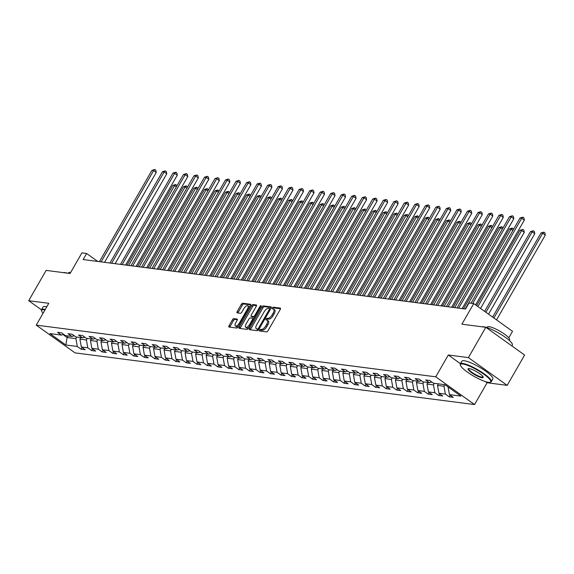 <?xml version="1.0" encoding="UTF-8"?>
<svg xmlns="http://www.w3.org/2000/svg" width="574" height="574" viewBox="0 0 574 574"><rect width="100%" height="100%" fill="white"/><g stroke="black" fill="none" stroke-linecap="round" stroke-linejoin="round"><path stroke-width="0.86" d="M259.591 330.1A0.983 0.423 -54.4 0 0 259.484 330.954A0.983 0.423 -54.4 0 0 259.577 330.99L266.609 331.901A1.399 0.603 -54.4 0 0 267.958 330.796L280.27 309.379A1.399 0.603 -54.4 0 0 280.428 308.152A1.399 0.603 -54.4 0 0 280.291 308.102L273.26 307.19A0.983 0.423 -54.4 0 0 272.32 307.965A0.983 0.423 -54.4 0 0 272.212 308.826A0.983 0.423 -54.4 0 0 272.306 308.855L273.217 308.977A4.484 1.93 -54.4 0 1 273.633 309.135A4.484 1.93 -54.4 0 1 273.145 313.06L272.119 314.839A4.484 1.93 -54.4 0 1 267.807 318.376L266.903 318.261A0.983 0.423 -54.4 0 0 265.956 319.029A0.983 0.423 -54.4 0 0 265.848 319.89A0.983 0.423 -54.4 0 0 265.941 319.926L266.853 320.041A4.484 1.93 -54.4 0 1 267.269 320.199A4.484 1.93 -54.4 0 1 266.781 324.123L265.755 325.91A4.484 1.93 -54.4 0 1 261.443 329.44L260.539 329.325A0.983 0.423 -54.4 0 0 259.591 330.1M267.269 320.199L268.323 320.952A4.484 1.93 -54.4 0 1 267.828 324.877L266.802 326.656A4.484 1.93 -54.4 0 1 262.497 330.194L261.586 330.072A0.983 0.423 -54.4 0 0 260.639 330.846A0.983 0.423 -54.4 0 0 260.517 331.112M280.528 308.747L274.315 307.944A0.983 0.423 -54.4 0 0 273.368 308.712A0.983 0.423 -54.4 0 0 273.246 308.977M273.633 309.135L274.681 309.881A4.484 1.93 -54.4 0 1 274.193 313.806L273.167 315.592A4.484 1.93 -54.4 0 1 268.854 319.122L267.95 319.008A0.983 0.423 -54.4 0 0 267.003 319.783A0.983 0.423 -54.4 0 0 266.881 320.048M233.812 318.642A1.399 0.603 -54.4 0 0 232.47 319.747L229.012 325.759A1.399 0.603 -54.4 0 0 228.854 326.986A1.399 0.603 -54.4 0 0 228.99 327.029L236.797 328.041A1.399 0.603 -54.4 0 0 238.145 326.936L250.458 305.519A1.399 0.603 -54.4 0 0 250.616 304.292A1.399 0.603 -54.4 0 0 250.479 304.242L242.673 303.237A1.399 0.603 -54.4 0 0 241.331 304.335L237.155 311.596A1.399 0.603 -54.4 0 0 236.997 312.823A1.399 0.603 -54.4 0 0 237.134 312.873L240.47 313.304A1.399 0.603 -54.4 0 0 241.819 312.199L243.885 308.604A3.753 1.614 -54.4 0 1 247.839 305.777A3.753 1.614 -54.4 0 1 247.43 309.056L239.322 323.162A3.753 1.614 -54.4 0 1 235.369 325.982A3.753 1.614 -54.4 0 1 235.778 322.703L237.134 320.349A1.399 0.603 -54.4 0 0 237.284 319.122A1.399 0.603 -54.4 0 0 237.155 319.079L233.812 318.642L234.859 319.395A1.399 0.603 -54.4 0 0 233.518 320.5L230.059 326.506A1.399 0.603 -54.4 0 0 229.801 327.137M485.525 381.624L487.096 382.75L507.186 385.348L468.398 357.602L485.826 327.295L461.891 324.195L473.744 303.589L469.023 302.979L465.536 309.034L83.144 259.556L86.631 253.493L81.91 252.883L70.064 273.497L46.128 270.397L28.7 300.704L41.471 309.838M468.398 357.602L448.308 354.997L435.759 376.824L36.241 325.128L48.79 303.302L28.7 300.704M249.59 328.421A1.399 0.603 -54.4 0 0 249.439 329.648A1.399 0.603 -54.4 0 0 249.568 329.698L257.374 330.703A1.399 0.603 -54.4 0 0 258.723 329.605L271.043 308.181A1.399 0.603 -54.4 0 0 271.193 306.954A1.399 0.603 -54.4 0 0 271.064 306.911L263.251 305.899A1.399 0.603 -54.4 0 0 261.909 307.004L249.59 328.421L250.637 329.167A1.399 0.603 -54.4 0 0 250.379 329.799M247.085 329.376L239.279 328.364A1.399 0.603 -54.4 0 1 239.15 328.314A1.399 0.603 -54.4 0 1 239.301 327.087L251.62 305.669A1.399 0.603 -54.4 0 1 252.962 304.564L256.305 304.995A1.399 0.603 -54.4 0 1 256.435 305.045A1.399 0.603 -54.4 0 1 256.284 306.272L251.29 314.961A1.399 0.603 -54.4 0 0 251.132 316.188A1.399 0.603 -54.4 0 0 251.268 316.238L253.486 316.525A1.399 0.603 -54.4 0 0 254.827 315.42L260.029 306.373A0.983 0.423 -54.4 0 1 261.062 305.633A0.983 0.423 -54.4 0 1 260.955 306.494L248.434 328.271A1.399 0.603 -54.4 0 1 247.085 329.376M485.826 327.295L524.614 355.041L507.186 385.348M435.759 376.824L474.547 404.57L75.036 352.874L36.241 325.128M82.082 347.528L81.121 349.207L85.167 349.731L81.336 346.99L87.808 347.83L91.639 350.571L95.679 351.094L91.854 348.353L98.326 349.193L102.15 351.927L106.197 352.45L102.373 349.717L108.845 350.556L112.669 353.29L116.716 353.814L112.891 351.073L119.363 351.912L123.188 354.653L127.234 355.177L123.403 352.436L129.875 353.275L133.706 356.009L137.753 356.533L133.921 353.799L140.393 354.639L144.225 357.372L148.264 357.896L144.44 355.155L150.912 355.995L154.736 358.736L158.783 359.259L154.958 356.519L161.43 357.358L165.255 360.092L169.301 360.616L165.477 357.882L171.949 358.721L175.773 361.455L179.82 361.979L175.988 359.245L182.46 360.077L186.292 362.818L190.338 363.342L186.507 360.601L192.979 361.441L196.81 364.174L200.85 364.698L197.026 361.964L203.497 362.804L207.322 365.538L211.368 366.061L207.544 363.328L214.016 364.16L217.84 366.901L221.887 367.425L218.063 364.684L224.534 365.523L228.359 368.257L232.405 368.781L228.574 366.047L235.046 366.886L238.877 369.62L242.924 370.144L239.093 367.41L245.564 368.243L249.396 370.983L253.435 371.507L249.611 368.766L256.083 369.606L259.907 372.339L263.954 372.863L260.13 370.13L266.601 370.969L270.426 373.703L274.472 374.226L270.648 371.493L277.12 372.325L280.944 375.066L284.991 375.59L281.16 372.849L287.631 373.688L291.463 376.422L295.51 376.946L291.678 374.212L298.15 375.052L301.981 377.785L306.021 378.309L302.197 375.575L308.668 376.408L312.493 379.149L316.539 379.672L312.715 376.931L319.187 377.771L323.011 380.505L327.058 381.028L323.234 378.295L329.706 379.134L333.53 381.868L337.577 382.392L333.745 379.658L340.217 380.49L344.048 383.231L348.095 383.755L344.264 381.014L350.736 381.854L354.567 384.587L358.607 385.111L354.782 382.377L361.254 383.217L365.078 385.95L369.125 386.474L365.301 383.741L371.773 384.573L375.597 387.314L379.644 387.837L375.819 385.097L382.291 385.936L386.115 388.67L390.162 389.194L386.331 386.46L392.803 387.299L396.634 390.033L400.681 390.557L396.849 387.823L403.321 388.655L407.153 391.396L411.192 391.92L407.368 389.179L413.84 390.019L417.664 392.752L421.711 393.276L417.886 390.542L424.358 391.382L428.182 394.116L432.229 394.639L428.405 391.906L434.877 392.738L438.701 395.479L442.748 396.003L438.916 393.262L445.388 394.101L449.22 396.835L453.266 397.359L449.435 394.625L460.9 396.11L444.965 384.709L433.499 383.224L429.675 380.49L425.628 379.966L429.452 382.7L431.87 382.062M81.121 349.207L77.289 346.474L65.831 344.988L49.895 333.587L61.353 335.072L57.529 332.332L61.576 332.855L65.4 335.596L71.872 336.429L68.048 333.695L72.094 334.219L75.919 336.952L82.391 337.792L78.566 335.058L82.606 335.582L86.437 338.316L92.909 339.155L89.078 336.414L93.124 336.938L96.956 339.679L103.428 340.511L99.596 337.777L103.643 338.301L107.467 341.035L113.939 341.874L110.115 339.141L114.161 339.664L117.986 342.398L124.458 343.238L120.633 340.497L124.68 341.021L128.504 343.761L134.976 344.594L131.152 341.86L135.191 342.384L139.023 345.118L145.495 345.957L141.663 343.223L145.71 343.747L149.541 346.481L156.013 347.32L152.182 344.579L156.228 345.103L160.053 347.844L166.525 348.676L162.7 345.943L166.747 346.466L170.571 349.2L177.043 350.04L173.219 347.306L177.266 347.83L181.09 350.563L187.562 351.403L183.737 348.662L187.777 349.186L191.608 351.927L198.08 352.759L194.249 350.025L198.295 350.549L202.127 353.283L208.599 354.122L204.767 351.388L208.814 351.912L212.638 354.646L219.11 355.485L215.286 352.745L219.333 353.268L223.157 356.009L229.629 356.849L225.804 354.108L229.851 354.632L233.675 357.365L240.147 358.205L236.323 355.471L240.363 355.995L244.194 358.728L250.666 359.568L246.834 356.827L250.881 357.351L254.713 360.092L261.184 360.931L257.353 358.19L261.4 358.714L265.224 361.448L271.696 362.287L267.871 359.554L271.918 360.077L275.742 362.811L282.214 363.651L278.39 360.91L282.437 361.433L286.261 364.174L292.733 365.014L288.909 362.273L292.948 362.797L296.78 365.53L303.251 366.37L299.42 363.636L303.467 364.16L307.298 366.894L313.77 367.733L309.938 364.992L313.985 365.516L317.809 368.257L324.281 369.096L320.457 366.356L324.504 366.879L328.328 369.613L334.8 370.452L330.976 367.719L335.022 368.243L338.847 370.976L345.318 371.816L341.494 369.075L345.534 369.599L349.365 372.339L355.837 373.179L352.006 370.438L356.052 370.962L359.884 373.696L366.356 374.535L362.524 371.801L366.571 372.325L370.395 375.059L376.867 375.898L373.043 373.157L377.089 373.681L380.914 376.422L387.385 377.261L383.561 374.521L387.608 375.044L391.432 377.785L397.904 378.618L394.08 375.884L398.119 376.408L401.951 379.141L408.423 379.981L404.591 377.24L408.638 377.764L412.469 380.505L418.941 381.344L415.11 378.603L419.156 379.127L422.981 381.868L429.452 382.7M87.298 338.43L86.401 339.98L79.93 339.148L80.826 337.591M79.93 339.148L81.336 346.99M86.401 339.98L87.808 347.83M71.872 336.429L74.29 335.79M97.817 339.786L96.92 341.343L90.448 340.504L91.345 338.954M90.448 340.504L91.854 348.353M96.92 341.343L98.326 349.193M82.391 337.792L84.809 337.153M108.335 341.15L107.438 342.707L100.967 341.867L101.863 340.31M100.967 341.867L102.373 349.717M107.438 342.707L108.845 350.556M92.909 339.155L95.327 338.517M118.847 342.513L117.957 344.063L111.485 343.23L112.375 341.673M111.485 343.23L112.891 351.073M117.957 344.063L119.363 351.912M103.428 340.511L105.846 339.873M129.365 343.869L128.476 345.426L122.004 344.587L122.893 343.037M122.004 344.587L123.403 352.436M128.476 345.426L129.875 353.275M113.939 341.874L116.357 341.236M139.884 345.232L138.987 346.789L132.515 345.95L133.412 344.393M132.515 345.95L133.921 353.799M138.987 346.789L140.393 354.639M124.458 343.238L126.876 342.599M150.402 346.596L149.505 348.145L143.034 347.313L143.93 345.756M143.034 347.313L144.44 355.155M149.505 348.145L150.912 355.995M134.976 344.594L137.394 343.955M160.921 347.952L160.024 349.509L153.552 348.669L154.449 347.119M153.552 348.669L154.958 356.519M160.024 349.509L161.43 357.358M145.495 345.957L147.913 345.318M171.432 349.315L170.543 350.872L164.071 350.032L164.96 348.475M164.071 350.032L165.477 357.882M170.543 350.872L171.949 358.721M156.013 347.32L158.431 346.682M181.951 350.678L181.061 352.228L174.589 351.396L175.479 349.839M174.589 351.396L175.988 359.245M181.061 352.228L182.46 360.077M166.525 348.676L168.943 348.038M192.469 352.034L191.573 353.591L185.101 352.752L185.998 351.202M185.101 352.752L186.507 360.601M191.573 353.591L192.979 361.441M177.043 350.04L179.461 349.401M202.988 353.397L202.091 354.954L195.619 354.115L196.516 352.558M195.619 354.115L197.026 361.964M202.091 354.954L203.497 362.804M187.562 351.403L189.98 350.764M213.506 354.761L212.61 356.311L206.138 355.478L207.035 353.921M206.138 355.478L207.544 363.328M212.61 356.311L214.016 364.16M198.08 352.759L200.498 352.12M224.018 356.117L223.128 357.674L216.656 356.834L217.546 355.284M216.656 356.834L218.063 364.684M223.128 357.674L224.534 365.523M208.599 354.122L211.017 353.484M234.536 357.48L233.647 359.037L227.175 358.198L228.065 356.641M227.175 358.198L228.574 366.047M233.647 359.037L235.046 366.886M219.11 355.485L221.528 354.847M245.055 358.843L244.158 360.393L237.686 359.561L238.583 358.004M237.686 359.561L239.093 367.41M244.158 360.393L245.564 368.243M229.629 356.849L232.047 356.203M255.573 360.199L254.677 361.756L248.205 360.917L249.102 359.367M248.205 360.917L249.611 368.766M254.677 361.756L256.083 369.606M240.147 358.205L242.565 357.566M266.092 361.563L265.195 363.12L258.723 362.28L259.62 360.723M258.723 362.28L260.13 370.13M265.195 363.12L266.601 370.969M250.666 359.568L253.084 358.929M276.603 362.926L275.714 364.476L269.242 363.643L270.132 362.086M269.242 363.643L270.648 371.493M275.714 364.476L277.12 372.325M261.184 360.931L263.602 360.285M287.122 364.282L286.232 365.839L279.76 364.999L280.65 363.45M279.76 364.999L281.16 372.849M286.232 365.839L287.631 373.688M271.696 362.287L274.114 361.649M297.641 365.645L296.744 367.202L290.272 366.363L291.169 364.806M290.272 366.363L291.678 374.212M296.744 367.202L298.15 375.052M282.214 363.651L284.632 363.012M308.159 367.008L307.262 368.558L300.79 367.726L301.687 366.169M300.79 367.726L302.197 375.575M307.262 368.558L308.668 376.408M292.733 365.014L295.151 364.368M318.678 368.365L317.781 369.921L311.309 369.082L312.206 367.532M311.309 369.082L312.715 376.931M317.781 369.921L319.187 377.771M303.251 366.37L305.669 365.731M329.189 369.728L328.299 371.285L321.827 370.445L322.717 368.888M321.827 370.445L323.234 378.295M328.299 371.285L329.706 379.134M313.77 367.733L316.188 367.095M339.708 371.091L338.818 372.641L332.346 371.809L333.236 370.252M332.346 371.809L333.745 379.658M338.818 372.641L340.217 380.49M324.281 369.096L326.699 368.451M350.226 372.447L349.329 374.004L342.857 373.165L343.754 371.615M342.857 373.165L344.264 381.014M349.329 374.004L350.736 381.854M334.8 370.452L337.218 369.814M360.745 373.81L359.848 375.367L353.376 374.528L354.273 372.971M353.376 374.528L354.782 382.377M359.848 375.367L361.254 383.217M345.318 371.816L347.736 371.177M371.263 375.174L370.366 376.723L363.894 375.891L364.791 374.334M363.894 375.891L365.301 383.741M370.366 376.723L371.773 384.573M355.837 373.179L358.255 372.533M381.775 376.53L380.885 378.087L374.413 377.247L375.303 375.697M374.413 377.247L375.819 385.097M380.885 378.087L382.291 385.936M366.356 374.535L368.773 373.896M392.293 377.893L391.403 379.45L384.932 378.61L385.821 377.053M384.932 378.61L386.331 386.46M391.403 379.45L392.803 387.299M376.867 375.898L379.285 375.26M402.812 379.256L401.915 380.806L395.443 379.974L396.34 378.417M395.443 379.974L396.849 387.823M401.915 380.806L403.321 388.655M387.385 377.261L389.803 376.616M413.33 380.612L412.433 382.169L405.962 381.33L406.858 379.78M405.962 381.33L407.368 389.179M412.433 382.169L413.84 390.019M397.904 378.618L400.322 377.979M423.849 381.975L422.952 383.532L416.48 382.693L417.377 381.136M416.48 382.693L417.886 390.542M422.952 383.532L424.358 391.382M408.423 379.981L410.841 379.342M434.36 383.339L433.47 384.889L426.999 384.056L427.888 382.499M426.999 384.056L428.405 391.906M433.47 384.889L434.877 392.738M418.941 381.344L421.359 380.698M444.879 384.695L443.989 386.252L437.517 385.412L438.407 383.863M437.517 385.412L438.916 393.262M443.989 386.252L445.388 394.101M448.057 386.926L449.435 394.625M508.794 337.842L512.532 331.334L473.744 303.589M487.096 382.75L474.547 404.57M97.745 261.45L86.631 253.493M68.019 335.933L67.122 337.49L75.89 338.624L76.78 337.067M63.097 334.606L67.122 337.49L65.831 344.988M75.89 338.624L77.289 346.474M61.353 335.072L63.771 334.434M450.181 395.156L449.22 396.835M439.67 393.8L438.701 395.479M429.151 392.437L428.182 394.116M418.633 391.073L417.664 392.752M408.114 389.717L407.153 391.396M397.595 388.354L396.634 390.033M387.084 386.991L386.115 388.67M376.566 385.635L375.597 387.314M366.047 384.271L365.078 385.95M355.528 382.908L354.567 384.587M345.01 381.552L344.048 383.231M334.498 380.189L333.53 381.868M323.98 378.826L323.011 380.505M313.461 377.47L312.493 379.149M302.943 376.106L301.981 377.785M292.424 374.743L291.463 376.422M281.913 373.387L280.944 375.066M271.394 372.024L270.426 373.703M260.876 370.661L259.907 372.339M250.357 369.304L249.396 370.983M239.839 367.941L238.877 369.62M229.327 366.578L228.359 368.257M218.809 365.222L217.84 366.901M208.29 363.859L207.322 365.538M197.772 362.495L196.81 364.174M187.253 361.139L186.292 362.818M176.742 359.776L175.773 361.455M166.223 358.413L165.255 360.092M155.705 357.057L154.736 358.736M145.186 355.693L144.225 357.372M134.668 354.33L133.706 356.009M124.156 352.974L123.188 354.653M113.638 351.611L112.669 353.29M103.119 350.248L102.15 351.927M92.601 348.892L91.639 350.571M448.308 354.997L460.448 363.686M271.301 307.549L264.305 306.645A1.399 0.603 -54.4 0 0 262.957 307.75L250.637 329.167M257.604 328.945A0.983 0.423 -54.4 0 0 258.551 328.17L269.364 309.372A0.983 0.423 -54.4 0 0 269.471 308.511A0.983 0.423 -54.4 0 0 269.378 308.482L268.417 308.353A4.484 1.93 -54.4 0 0 264.112 311.89L256.721 324.741A4.484 1.93 -54.4 0 0 256.226 328.665A4.484 1.93 -54.4 0 0 256.65 328.823L258.659 329.698A0.983 0.423 -54.4 0 0 258.666 329.698L256.65 328.823M270.44 309.228A0.983 0.423 -54.4 0 0 270.426 309.228L269.529 308.59M256.226 328.665L257.274 329.411A4.484 1.93 -54.4 0 0 257.697 329.569M256.542 305.641L254.009 305.318A1.399 0.603 -54.4 0 0 252.668 306.423L240.348 327.84A1.399 0.603 -54.4 0 0 240.09 328.472M252.094 316.826A1.399 0.603 -54.4 0 0 252.18 316.934A1.399 0.603 -54.4 0 0 252.316 316.984L254.533 317.271A1.399 0.603 -54.4 0 0 254.777 317.235M246.103 323.973A3.753 1.614 -54.4 0 0 245.694 327.252A3.753 1.614 -54.4 0 0 249.647 324.432L252.503 319.467A1.399 0.603 -54.4 0 0 252.653 318.24A1.399 0.603 -54.4 0 0 252.524 318.19L250.307 317.903A1.399 0.603 -54.4 0 0 248.958 319.008L246.103 323.973M245.694 327.252L246.741 328.005A3.753 1.614 -54.4 0 0 249.023 327.245M253.751 319.029A1.399 0.603 -54.4 0 0 253.701 318.986A1.399 0.603 -54.4 0 0 253.572 318.936L252.747 318.348M237.392 319.718L234.859 319.395M235.369 325.982L236.416 326.728A3.753 1.614 -54.4 0 0 238.698 325.975M249.245 307.628A3.753 1.614 -54.4 0 0 248.886 306.53L247.839 305.777M250.716 304.887L243.72 303.983A1.399 0.603 -54.4 0 0 242.379 305.088L238.203 312.349A1.399 0.603 -54.4 0 0 237.945 312.981M496.539 319.897L545.3 235.103L542.681 233.223L540.995 233.008L492.636 317.106M493.92 318.018L542.681 233.223L543.865 232.147L544.913 232.901L545.3 235.103M540.995 233.008L543.865 232.147M475.573 304.894L524.335 220.1L521.709 218.228L472.703 303.452M520.022 218.012L522.9 217.151L521.709 218.228L520.022 218.012L471.017 303.237M522.9 217.151L523.947 217.898L524.335 220.1M488.388 382.306A17.421 3.537 -150.1 0 0 490.009 382.284A17.421 3.537 -150.1 0 0 482.189 373.086A17.421 3.537 -150.1 0 0 462.809 364.002A17.421 3.537 -150.1 0 0 460.456 365.294A17.421 3.537 -150.1 0 0 471.993 375.131A17.421 3.537 -150.1 0 0 488.388 382.306M460.456 365.294L460.298 364.734A17.851 3.623 29.9 0 1 460.334 363.887A17.851 3.623 29.9 0 1 462.701 363.414A17.851 3.623 29.9 0 1 481.062 371.737A17.851 3.623 29.9 0 1 491.287 381.688A17.851 3.623 29.9 0 1 490.576 382.148L490.009 382.284M481.995 377.728A8.71 1.772 29.9 0 1 472.302 373.186A8.71 1.772 29.9 0 1 468.391 368.587A8.71 1.772 29.9 0 1 469.202 368.58A8.71 1.772 29.9 0 1 477.403 372.167A8.71 1.772 29.9 0 1 483.172 377.082A8.71 1.772 29.9 0 1 481.995 377.728M468.728 368.551A8.28 1.679 -150.1 0 0 468.628 368.659A8.28 1.679 -150.1 0 0 473.371 373.279A8.28 1.679 -150.1 0 0 481.887 377.14A8.28 1.679 -150.1 0 0 482.992 376.917A8.28 1.679 -150.1 0 0 483.035 376.774M482.124 326.814A17.851 3.623 29.9 0 1 483.753 326.807A17.851 3.623 29.9 0 1 502.114 335.123A17.851 3.623 29.9 0 1 512.338 345.074L511.857 345.914M486.974 327.589L487.319 326.979A12.85 2.612 29.9 0 1 489.026 326.642A12.85 2.612 29.9 0 1 502.25 332.633A12.85 2.612 29.9 0 1 509.604 339.794L509.26 340.404M460.334 363.887L461.869 361.225A17.851 3.623 29.9 0 1 464.237 360.745A17.851 3.623 29.9 0 1 482.598 369.068A17.851 3.623 29.9 0 1 492.822 379.019L491.287 381.688M44.951 309.974A17.421 3.537 -150.1 0 0 44.011 309.809A17.421 3.537 -150.1 0 0 41.658 311.101A17.421 3.537 -150.1 0 0 43.079 313.239M41.658 311.101L41.5 310.541A17.851 3.623 29.9 0 1 41.536 309.702A17.851 3.623 29.9 0 1 43.904 309.221A17.851 3.623 29.9 0 1 45.246 309.472M63.327 272.621A17.851 3.623 29.9 0 1 64.962 272.614A17.851 3.623 29.9 0 1 67.352 273.145M68.256 273.26L68.528 272.793A12.85 2.612 29.9 0 1 70.229 272.449A12.85 2.612 29.9 0 1 70.624 272.514M41.536 309.702L43.072 307.033A17.851 3.623 29.9 0 1 45.439 306.559A17.851 3.623 29.9 0 1 46.774 306.81M488.531 314.172L534.781 233.74L532.163 231.867L530.476 231.645L484.628 311.373M485.913 312.292L532.163 231.867L533.346 230.784L534.394 231.537L534.781 233.74M530.476 231.645L533.346 230.784M480.531 308.439L524.263 232.377L521.644 230.504L519.958 230.289L476.621 305.648M477.905 306.566L521.644 230.504L522.835 229.428L523.883 230.174L524.263 232.377M519.958 230.289L522.835 229.428M462.142 308.597L513.816 218.744L511.19 216.864L458.698 308.152M509.504 216.649L512.381 215.788L511.19 216.864L509.504 216.649L457.019 307.937M512.381 215.788L513.429 216.534L513.816 218.744M451.623 307.241L503.298 217.381L500.679 215.508L448.186 306.789M498.993 215.286L501.863 214.425L500.679 215.508L498.993 215.286L446.5 306.573M501.863 214.425L502.91 215.178L503.298 217.381M465.213 308.999L511.125 229.141L509.439 228.926L463.527 308.776M512.898 230.411L511.125 229.141L512.317 228.065L513.465 229.413M509.439 228.926L512.317 228.065M454.694 307.635L500.607 227.785L498.928 227.562L453.008 307.42M502.379 229.048L500.607 227.785L501.798 226.701L502.953 228.05M498.928 227.562L501.798 226.701M444.176 306.272L490.096 226.421L488.409 226.206L442.489 306.057M491.861 227.684L490.096 226.421L491.279 225.345L492.435 226.687M488.409 226.206L491.279 225.345M441.112 305.877L492.779 216.018L490.16 214.145L437.668 305.433M488.474 213.93L491.344 213.069L490.16 214.145L488.474 213.93L435.982 305.21M491.344 213.069L492.392 213.815L492.779 216.018M430.593 304.514L482.26 214.662L479.642 212.782L427.149 304.069M477.955 212.567L480.825 211.706L479.642 212.782L477.955 212.567L425.463 303.854M480.825 211.706L481.88 212.452L482.26 214.662M420.075 303.158L471.749 213.298L469.123 211.426L416.631 302.706M467.437 211.203L470.314 210.342L469.123 211.426L467.437 211.203L414.945 302.491M470.314 210.342L471.362 211.096L471.749 213.298M433.657 304.916L479.577 225.058L477.891 224.843L431.971 304.694M481.342 226.328L479.577 225.058L480.761 223.982L481.916 225.331M477.891 224.843L480.761 223.982M409.556 301.795L461.231 211.935L458.604 210.062L406.112 301.35M456.918 209.847L459.796 208.986L458.604 210.062L456.918 209.847L404.433 301.128M459.796 208.986L460.843 209.732L461.231 211.935M423.146 303.553L469.058 223.702L467.372 223.48L421.459 303.33M470.824 224.965L469.058 223.702L470.25 222.619L471.398 223.968M467.372 223.48L470.25 222.619M399.038 300.432L450.712 210.579L448.093 208.699L395.601 299.987M446.407 208.484L449.277 207.623L448.093 208.699L446.407 208.484L393.915 299.772M449.277 207.623L450.325 208.369L450.712 210.579M412.627 302.189L458.54 222.339L456.854 222.124L410.941 301.974M460.312 223.602L458.54 222.339L459.731 221.263L460.879 222.604M456.854 222.124L459.731 221.263M388.526 299.076L440.193 209.216L437.575 207.343L385.082 298.623M435.888 207.121L438.758 206.26L437.575 207.343L435.888 207.121L383.396 298.408M438.758 206.26L439.806 207.013L440.193 209.216M402.109 300.833L448.021 220.976L446.342 220.76L400.422 300.611M449.794 222.246L448.021 220.976L449.212 219.899L450.368 221.248M446.342 220.76L449.212 219.899M378.008 297.712L429.675 207.853L427.056 205.98L374.564 297.267M425.37 205.765L428.24 204.904L427.056 205.98L425.37 205.765L372.878 297.045M428.24 204.904L429.295 205.65L429.675 207.853M391.59 299.47L437.51 219.62L435.824 219.397L389.904 299.248M439.275 220.882L437.51 219.62L438.694 218.536L439.849 219.885M435.824 219.397L438.694 218.536M367.489 296.349L419.164 206.497L416.537 204.617L364.045 295.904M414.851 204.401L417.729 203.54L416.537 204.617L414.851 204.401L362.359 295.689M417.729 203.54L418.776 204.287L419.164 206.497M381.071 298.107L426.991 218.256L425.305 218.041L379.385 297.892M428.756 219.519L426.991 218.256L428.175 217.18L429.33 218.522M425.305 218.041L428.175 217.18M356.971 294.993L408.645 205.133L406.019 203.261L353.527 294.541M404.333 203.038L407.21 202.177L406.019 203.261L404.333 203.038L351.848 294.326M407.21 202.177L408.257 202.931L408.645 205.133M370.56 296.751L416.473 216.893L414.787 216.678L368.874 296.528M418.238 218.163L416.473 216.893L417.664 215.817L418.812 217.166M414.787 216.678L417.664 215.817M346.452 293.63L398.126 203.77L395.508 201.897L343.015 293.185M393.821 201.682L396.691 200.821L395.508 201.897L393.821 201.682L341.329 292.962M396.691 200.821L397.739 201.567L398.126 203.77M360.042 295.388L405.954 215.537L404.268 215.315L358.355 295.165M407.727 216.8L405.954 215.537L407.145 214.454L408.293 215.802M404.268 215.315L407.145 214.454M335.941 292.266L387.608 202.414L384.989 200.534L332.497 291.822M383.303 200.319L386.173 199.458L384.989 200.534L383.303 200.319L330.811 291.606M386.173 199.458L387.22 200.204L387.608 202.414M349.523 294.024L395.436 214.174L393.757 213.958L347.837 293.809M397.208 215.437L395.436 214.174L396.627 213.097L397.782 214.439M393.757 213.958L396.627 213.097M325.422 290.91L377.089 201.051L374.47 199.178L321.978 290.458M372.784 198.956L375.654 198.095L374.47 199.178L372.784 198.956L320.292 290.243M375.654 198.095L376.709 198.848L377.089 201.051M339.004 292.668L384.924 212.811L383.238 212.595L337.318 292.446M386.689 214.08L384.924 212.811L386.108 211.734L387.263 213.083M383.238 212.595L386.108 211.734M314.904 289.547L366.578 199.687L363.952 197.815L311.46 289.102M362.266 197.599L365.143 196.738L363.952 197.815L362.266 197.599L309.773 288.88M365.143 196.738L366.19 197.485L366.578 199.687M328.486 291.305L374.406 211.454L372.72 211.232L326.8 291.083M376.171 212.717L374.406 211.454L375.59 210.371L376.745 211.72M372.72 211.232L375.59 210.371M304.385 288.184L356.059 198.331L353.433 196.452L300.941 287.739M351.747 196.236L354.624 195.375L353.433 196.452L351.747 196.236L299.262 287.524M354.624 195.375L355.672 196.121L356.059 198.331M317.974 289.942L363.887 210.091L362.201 209.876L316.288 289.727M365.652 211.354L363.887 210.091L365.078 209.015L366.226 210.357M362.201 209.876L365.078 209.015M293.866 286.828L345.541 196.968L342.922 195.095L290.43 286.376M341.236 194.873L344.106 194.012L342.922 195.095L341.236 194.873L288.744 286.161M344.106 194.012L345.153 194.765L345.541 196.968M307.456 288.586L353.369 208.728L351.683 208.513L305.77 288.363M355.141 209.998L353.369 208.728L354.56 207.652L355.708 209.001M351.683 208.513L354.56 207.652M283.355 285.465L335.022 195.605L332.403 193.732L279.911 285.02M330.717 193.51L333.587 192.656L332.403 193.732L330.717 193.51L278.225 284.797M333.587 192.656L334.635 193.402L335.022 195.605M296.937 287.222L342.85 207.372L341.171 207.149L295.251 287M344.622 208.635L342.85 207.372L344.041 206.288L345.196 207.637M341.171 207.149L344.041 206.288M272.837 284.101L324.504 194.249L321.885 192.369L269.393 283.656M320.199 192.154L323.069 191.293L321.885 192.369L320.199 192.154L267.706 283.441M323.069 191.293L324.123 192.039L324.504 194.249M286.419 285.859L332.339 206.009L330.653 205.793L284.733 285.644M334.104 207.271L332.339 206.009L333.523 204.932L334.678 206.274M330.653 205.793L333.523 204.932M262.318 282.745L313.992 192.886L311.366 191.013L258.874 282.293M309.68 190.79L312.557 189.929L311.366 191.013L309.68 190.79L257.188 282.078M312.557 189.929L313.605 190.683L313.992 192.886M275.9 284.503L321.82 204.645L320.134 204.43L274.214 284.281M323.585 205.915L321.82 204.645L323.004 203.569L324.159 204.918M320.134 204.43L323.004 203.569M251.799 281.382L303.474 191.522L300.848 189.65L248.355 280.937M299.162 189.427L302.039 188.566L300.848 189.65L299.162 189.427L246.677 280.715M302.039 188.566L303.086 189.32L303.474 191.522M265.389 283.14L311.302 203.289L309.616 203.067L263.703 282.917M313.067 204.552L311.302 203.289L312.493 202.206L313.641 203.555M309.616 203.067L312.493 202.206M241.281 280.019L292.955 190.166L290.336 188.286L237.844 279.574M288.65 188.071L291.52 187.21L290.336 188.286L288.65 188.071L236.158 279.359M291.52 187.21L292.568 187.956L292.955 190.166M254.87 281.777L300.783 201.926L299.097 201.711L253.184 281.561M302.555 203.189L300.783 201.926L301.974 200.85L303.122 202.192M299.097 201.711L301.974 200.85M230.77 278.663L282.437 188.803L279.818 186.93L227.326 278.211M278.132 186.708L281.002 185.847L279.818 186.93L278.132 186.708L225.639 277.995M281.002 185.847L282.049 186.6L282.437 188.803M244.352 280.413L290.265 200.563L288.586 200.348L242.666 280.198M292.037 201.833L290.265 200.563L291.456 199.487L292.611 200.835M288.586 200.348L291.456 199.487M220.251 277.299L271.918 187.44L269.299 185.567L216.807 276.855M267.613 185.345L270.483 184.484L269.299 185.567L267.613 185.345L215.121 276.632M270.483 184.484L271.538 185.237L271.918 187.44M233.833 279.057L279.753 199.207L278.067 198.984L232.147 278.835M281.518 200.469L279.753 199.207L280.937 198.123L282.092 199.472M278.067 198.984L280.937 198.123M209.732 275.936L261.407 186.084L258.781 184.204L206.288 275.491M257.095 183.989L259.972 183.128L258.781 184.204L257.095 183.989L204.602 275.276M259.972 183.128L261.019 183.874L261.407 186.084M223.315 277.694L269.235 197.843L267.549 197.628L221.629 277.479M271 199.106L269.235 197.843L270.419 196.767L271.574 198.109M267.549 197.628L270.419 196.767M199.214 274.58L250.888 184.72L248.262 182.848L195.77 274.128M246.576 182.625L249.453 181.764L248.262 182.848L246.576 182.625L194.091 273.913M249.453 181.764L250.501 182.518L250.888 184.72M212.803 276.331L258.716 196.48L257.03 196.265L211.117 276.116M260.481 197.75L258.716 196.48L259.907 195.404L261.055 196.753M257.03 196.265L259.907 195.404M188.695 273.217L240.37 183.357L237.751 181.484L185.258 272.772M236.065 181.262L238.935 180.401L237.751 181.484L236.065 181.262L183.572 272.55M238.935 180.401L239.982 181.154L240.37 183.357M202.285 274.975L248.198 195.124L246.511 194.902L200.599 274.752M249.97 196.387L248.198 195.124L249.389 194.041L250.537 195.39M246.511 194.902L249.389 194.041M178.184 271.854L229.851 181.994L227.232 180.121L174.74 271.409M225.546 179.906L228.416 179.045L227.232 180.121L225.546 179.906L173.054 271.193M228.416 179.045L229.464 179.791L229.851 181.994M191.766 273.611L237.679 193.761L236 193.546L190.08 273.396M239.451 195.024L237.679 193.761L238.87 192.685L240.025 194.026M236 193.546L238.87 192.685M167.665 270.49L219.333 180.638L216.714 178.765L164.221 270.045M215.028 178.543L217.898 177.682L216.714 178.765L215.028 178.543L162.535 269.83M217.898 177.682L218.952 178.435L219.333 180.638M181.248 272.248L227.168 192.398L225.482 192.182L179.562 272.033M228.933 193.66L227.168 192.398L228.352 191.321L229.507 192.67M225.482 192.182L228.352 191.321M157.147 269.134L208.821 179.275L206.195 177.402L153.703 268.689M204.509 177.179L207.386 176.318L206.195 177.402L204.509 177.179L152.017 268.467M207.386 176.318L208.434 177.072L208.821 179.275M170.729 270.892L216.649 191.042L214.963 190.819L169.043 270.67M218.414 192.304L216.649 191.042L217.833 189.958L218.988 191.307M214.963 190.819L217.833 189.958M146.628 267.771L198.303 177.911L195.677 176.039L143.184 267.326M193.99 175.823L196.868 174.962L195.677 176.039L193.99 175.823L141.505 267.111M196.868 174.962L197.915 175.709L198.303 177.911M160.218 269.529L206.131 189.678L204.444 189.463L158.532 269.314M207.896 190.941L206.131 189.678L207.322 188.602L208.47 189.944M204.444 189.463L207.322 188.602M136.11 266.408L187.784 176.555L185.165 174.683L132.673 265.963M183.479 174.46L186.349 173.599L185.165 174.683L183.479 174.46L130.987 265.748M186.349 173.599L187.397 174.353L187.784 176.555M149.699 268.166L195.612 188.315L193.926 188.1L148.013 267.95M197.384 189.578L195.612 188.315L196.803 187.239L197.951 188.588M193.926 188.1L196.803 187.239M125.598 265.052L177.266 175.192L174.647 173.319L122.154 264.607M172.961 173.097L175.831 172.236L174.647 173.319L172.961 173.097L120.468 264.384M175.831 172.236L176.878 172.989L177.266 175.192M139.181 266.81L185.093 186.959L183.415 186.737L137.495 266.587M186.866 188.222L185.093 186.959L186.285 185.876L187.44 187.224M183.415 186.737L186.285 185.876M115.08 263.688L166.747 173.829L164.128 171.956L111.636 263.244M162.442 171.741L165.312 170.88L164.128 171.956L162.442 171.741L109.95 263.028M165.312 170.88L166.367 171.626L166.747 173.829M128.662 265.446L174.582 185.596L172.896 185.38L126.976 265.231M176.347 186.859L174.582 185.596L175.766 184.519L176.921 185.861M172.896 185.38L175.766 184.519M104.561 262.325L156.236 172.473L153.61 170.593L101.117 261.88M151.923 170.378L154.801 169.517L153.61 170.593L151.923 170.378L99.431 261.665M154.801 169.517L155.848 170.27L156.236 172.473M262.497 330.194L261.443 329.44M266.802 326.656L265.755 325.91M267.828 324.877L266.781 324.123M267.95 319.008L266.903 318.261M268.854 319.122L267.807 318.376M273.167 315.592L272.119 314.839M274.193 313.806L273.145 313.06M274.315 307.944L273.26 307.19M261.586 330.072L260.539 329.325M262.957 307.75L261.909 307.004M264.305 306.645L263.251 305.899M259.254 328.68L258.551 328.17M270.067 309.874L269.364 309.372M240.348 327.84L239.301 327.087M252.668 306.423L251.62 305.669M254.009 305.318L252.962 304.564M252.316 316.984L251.268 316.238M254.533 317.271L253.486 316.525M255.53 315.922L254.827 315.42M260.732 306.882L260.029 306.373M250.35 324.934L249.647 324.432M253.206 319.969L252.503 319.467M240.025 323.664L239.322 323.162M248.133 309.565L247.43 309.056M238.203 312.349L237.155 311.596M242.379 305.088L241.331 304.335M243.72 303.983L242.673 303.237M230.059 326.506L229.012 325.759M233.518 320.5L232.47 319.747M270.447 309.214L269.471 308.511M252.18 316.934L251.132 316.188M253.701 318.986L252.653 318.24"/></g></svg>
